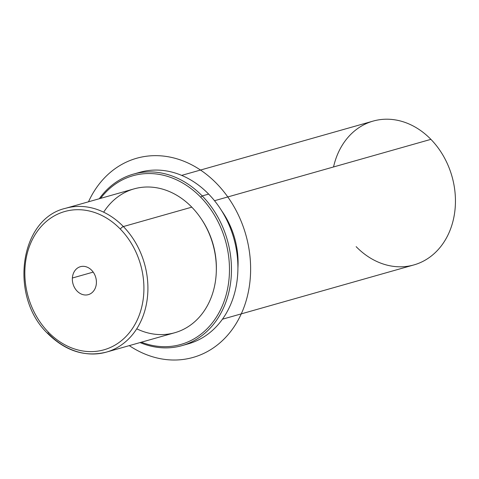 <?xml version="1.0" encoding="UTF-8"?>
<svg xmlns="http://www.w3.org/2000/svg" width="479" height="479" viewBox="0 0 479 479"><rect width="100%" height="100%" fill="white"/><g stroke="black" fill="none" stroke-linecap="round" stroke-linejoin="round"><path stroke-width="0.72" d="M136.737 328.822A74.748 60.779 -105.8 0 0 209.664 301.105A74.748 60.779 -105.8 0 0 191.798 207.156A74.748 60.779 -105.8 0 0 103.668 212.185M201.737 219.61A71.874 58.444 74.2 0 1 216.316 271.024A71.874 58.444 -105.8 0 0 201.737 219.61M221.693 210.82A74.748 60.779 74.2 0 1 237.913 268.036A74.748 60.779 -105.8 0 0 221.693 210.82M181.655 175.386L373.129 121.091A74.748 60.779 74.2 0 1 430.896 139.353L214.514 200.713L430.896 139.353A74.748 60.779 74.2 0 1 454.697 212.347A74.748 60.779 74.2 0 1 413.916 264.917L222.436 319.212M356.142 246.655A74.748 60.779 -105.8 0 0 442.895 243.685A74.748 60.779 -105.8 0 0 430.896 139.353A74.748 60.779 -105.8 0 0 333.546 166.961M96.375 283.317A14.526 11.813 74.2 0 1 88.34 294.639A14.526 11.813 74.2 0 1 72.377 278.012L93.195 272.108L72.377 278.012A14.526 11.813 74.2 0 1 80.412 266.689A14.526 11.813 74.2 0 1 96.375 283.317A14.526 11.813 -105.8 0 0 85.304 266.569A14.526 11.813 -105.8 0 0 72.377 278.012A14.526 11.813 -105.8 0 0 83.448 294.759A14.526 11.813 -105.8 0 0 96.375 283.317M120.319 229.076A71.874 58.444 74.2 0 1 131.851 329.39A71.874 58.444 74.2 0 1 48.439 332.252A71.874 58.444 74.2 0 1 36.901 231.932A71.874 58.444 74.2 0 1 120.319 229.076A2.874 0.928 -44.3 0 1 123.366 226.555A74.748 60.779 -105.8 0 0 65.593 208.293A74.748 60.779 74.2 0 1 123.366 226.555L191.798 207.156L123.366 226.555A74.748 60.779 74.2 0 1 147.161 299.549A74.748 60.779 74.2 0 1 106.38 352.119A74.748 60.779 -105.8 0 0 147.161 299.549A74.748 60.779 -105.8 0 0 123.366 226.555A2.874 0.928 135.7 0 0 120.319 229.076A71.874 58.444 -105.8 0 0 36.901 231.932A71.874 58.444 -105.8 0 0 48.439 332.252A71.874 58.444 -105.8 0 0 131.851 329.39A71.874 58.444 -105.8 0 0 120.319 229.076M47.99 333.797C8.903 297.034 19.358 218.753 65.593 208.293L134.024 188.888A74.748 60.779 74.2 0 1 191.798 207.156A74.748 60.779 74.2 0 1 215.592 280.143A74.748 60.779 74.2 0 1 174.811 332.719L106.38 352.119C85.226 357.298 65.761 351.191 47.99 333.797A2.874 0.928 -44.3 0 1 48.439 332.252A2.874 0.928 135.7 0 0 47.99 333.797A2.874 0.928 135.7 0 0 48.607 333.857A74.748 60.779 -105.8 0 0 106.38 352.119M100.578 198.372A87.687 71.299 74.2 0 1 200.683 197.18A87.687 71.299 74.2 0 1 222.825 304.644A87.687 71.299 74.2 0 1 141.365 342.204A87.687 71.299 -105.8 0 0 222.825 304.644A87.687 71.299 -105.8 0 0 200.683 197.18A87.687 71.299 -105.8 0 0 100.578 198.372M133.324 174.146L139.766 172.32A89.124 72.467 74.2 0 1 208.646 194.097L202.204 195.923A89.124 72.467 -105.8 0 0 133.324 174.146A89.124 72.467 -105.8 0 0 99.279 198.743A89.124 72.467 74.2 0 1 202.204 195.923L200.683 197.18L202.204 195.923A89.124 72.467 74.2 0 1 224.31 306.117A89.124 72.467 74.2 0 1 140.06 342.569A89.124 72.467 -105.8 0 0 181.954 345.634A89.124 72.467 -105.8 0 0 230.573 282.951A89.124 72.467 -105.8 0 0 202.204 195.923L208.646 194.097A89.124 72.467 74.2 0 1 237.015 281.125A89.124 72.467 74.2 0 1 188.391 343.808L181.954 345.634M185.145 344.629A89.124 72.467 -105.8 0 0 236.734 283.077A89.124 72.467 -105.8 0 0 208.646 194.097A89.124 72.467 -105.8 0 0 136.569 173.326M88.489 201.797A103.5 84.154 74.2 0 1 166.967 156.555A103.5 84.154 74.2 0 1 243.081 226.286A103.5 84.154 74.2 0 1 225.352 337.695A103.5 84.154 74.2 0 1 129.276 345.628"/></g></svg>
